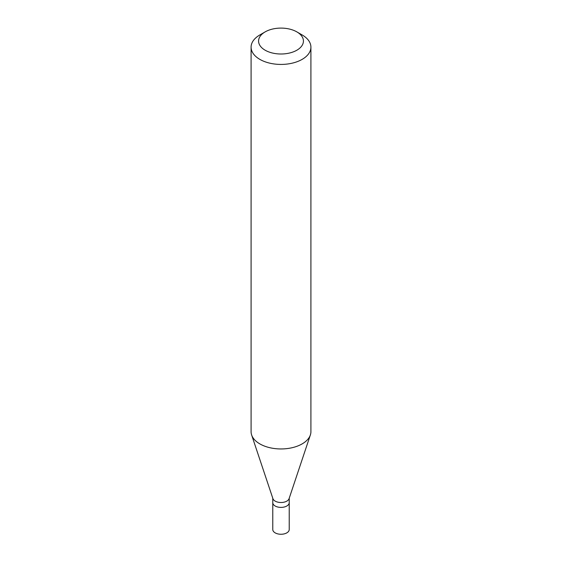 <?xml version="1.0" encoding="UTF-8"?>
<svg xmlns="http://www.w3.org/2000/svg" width="562" height="562" viewBox="0 0 562 562"><rect width="100%" height="100%" fill="white"/><g stroke="black" fill="none" stroke-linecap="round" stroke-linejoin="round"><path stroke-width="0.84" d="M272.774 498.213L272.774 529.509A8.226 4.749 0 0 0 277.853 533.9A8.226 4.749 0 0 0 286.817 532.867A8.226 4.749 0 0 0 289.226 529.509L289.226 502.646A8.226 4.749 180 0 1 286.817 506.004A8.226 4.749 180 0 1 277.853 507.036A8.226 4.749 180 0 1 272.774 502.646A8.226 4.749 0 0 0 277.853 507.036A8.226 4.749 0 0 0 286.817 506.004A8.226 4.749 0 0 0 289.226 502.646L289.226 498.213M310.372 434.953L289.079 498.663A8.226 4.749 180 0 1 286.817 501.121A8.226 4.749 180 0 1 278.59 502.302A8.226 4.749 180 0 1 272.921 498.663L251.628 434.953A29.912 17.267 0 0 0 272.233 448.195A29.912 17.267 0 0 0 302.152 443.889A29.912 17.267 0 0 0 310.372 434.953A29.912 17.267 0 0 0 310.912 431.679L310.912 47.159A29.912 17.267 180 0 1 302.152 59.368A29.912 17.267 180 0 1 269.556 63.113A29.912 17.267 180 0 1 251.088 47.159A29.912 17.267 180 0 1 259.848 34.949L265.138 31.893A22.431 12.954 180 0 1 296.862 31.893A22.431 12.954 180 0 1 296.862 50.208A22.431 12.954 180 0 1 265.138 50.208A22.431 12.954 180 0 1 265.138 31.893L259.848 34.949M251.088 47.159L251.088 431.679A29.912 17.267 0 0 0 251.628 434.953M296.862 31.893L302.152 34.949A29.912 17.267 180 0 1 310.912 47.159"/></g></svg>
